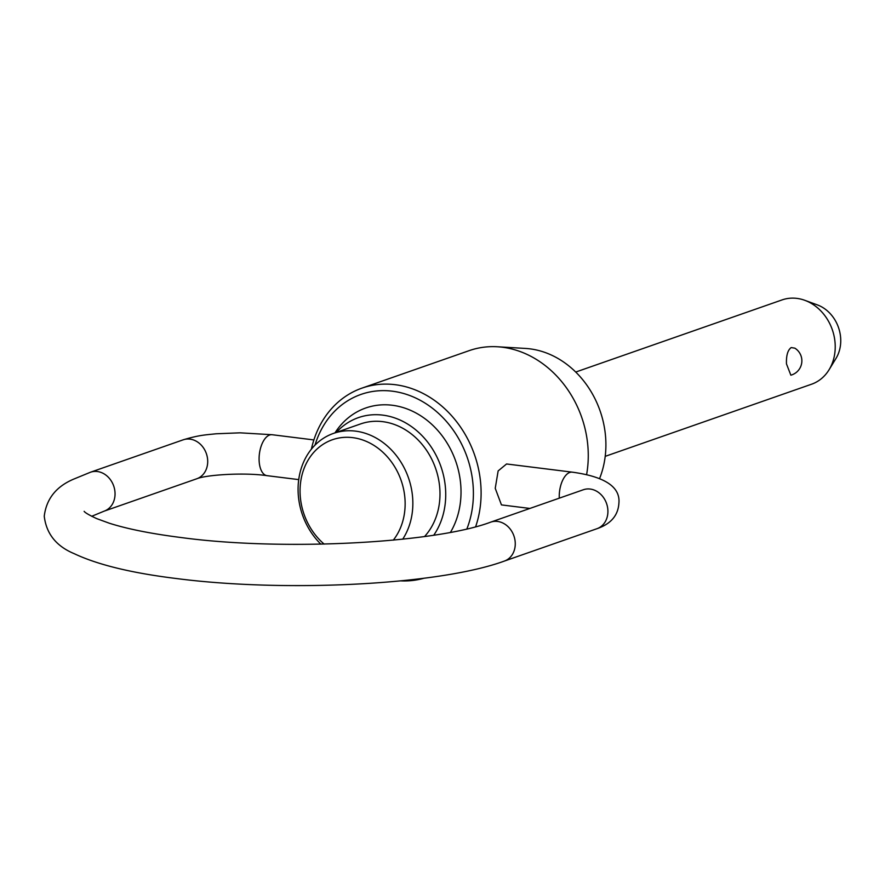 <?xml version="1.0" encoding="UTF-8"?>
<svg xmlns="http://www.w3.org/2000/svg" width="885" height="885" viewBox="0 0 885 885"><rect width="100%" height="100%" fill="white"/><g stroke="black" fill="none" stroke-linecap="round" stroke-linejoin="round"><path stroke-width="1.33" d="M605.207 456.35L811.545 384.223A44.659 37.601 -109.3 0 0 829.09 369.72A44.659 37.601 -109.3 0 0 835.23 346.865A44.659 37.601 -109.3 0 0 804.83 300.325A44.659 37.601 -109.3 0 0 782.063 299.915L575.737 372.043M790.858 375.185L786.477 363.901C786.168 355.505 787.75 350.062 791.201 347.573L794.83 348.159A14.89 14.89 0 0 1 790.858 375.185M424.557 536.531A66.685 56.142 -109.3 0 0 439.989 494.029A66.685 56.142 -109.3 0 0 360.604 423.926L333.457 433.407A66.685 56.142 70.7 0 1 412.852 503.521A66.685 56.142 70.7 0 1 402.697 539.197M320.857 544.164A66.685 56.142 70.7 0 1 298.079 489.206A66.685 56.142 70.7 0 1 333.457 433.407M334.995 432.876A80.015 67.371 70.7 0 1 412.299 411.127A80.015 67.371 70.7 0 1 461.019 492.115A80.015 67.371 70.7 0 1 450.465 532.339M433.761 535.182A73.355 61.762 -109.3 0 0 445.73 494.748A73.355 61.762 -109.3 0 0 405.717 422.919A73.355 61.762 -109.3 0 0 336.311 432.411M466.893 528.887A94.396 79.473 -109.3 0 0 473.398 493.664A94.396 79.473 -109.3 0 0 405.142 393.947A94.396 79.473 -109.3 0 0 315.016 445.122M311.376 449.193A100.027 84.219 70.7 0 1 362.02 388.106A100.027 84.219 70.7 0 1 481.108 493.266A100.027 84.219 70.7 0 1 475.643 526.708M393.283 540.149A61.054 51.407 -109.3 0 0 405.142 503.919A61.054 51.407 -109.3 0 0 352.706 437.644A61.054 51.407 -109.3 0 0 300.048 490.81A61.054 51.407 -109.3 0 0 324.142 544.098M804.83 300.325L817.32 304.882A34.415 28.973 70.7 0 1 840.75 340.747A34.415 28.973 70.7 0 1 836.015 358.37L829.09 369.72M586.611 474.559A100.027 84.219 -109.3 0 0 588.271 455.797A100.027 84.219 -109.3 0 0 497.414 346.765L525.48 348.436A88.544 74.55 70.7 0 1 605.904 444.945A88.544 74.55 70.7 0 1 599.621 478.442M529.883 508.444L501.452 504.904L495.235 488.321L498.144 470.92L506.563 463.972L572.296 472.159A20.632 10.266 97.1 0 0 559.243 496.308A20.632 10.266 97.1 0 0 559.287 498.166M424.015 578.226A100.027 84.219 70.7 0 1 400.717 580.87M497.414 346.765A100.027 84.219 -109.3 0 0 469.183 350.637L362.02 388.106M298.732 479.615L267.038 475.665A20.632 10.266 -82.9 0 1 259.084 458.873A20.632 10.266 -82.9 0 1 272.149 434.723L313.887 439.933M90.491 472.225L183.151 439.834A20.632 17.368 70.7 0 1 189.987 439.126A20.632 17.368 70.7 0 1 207.709 461.516A20.632 17.368 70.7 0 1 196.758 478.774L104.109 511.165A20.632 17.368 -109.3 0 0 115.05 493.907A20.632 17.368 -109.3 0 0 97.339 471.517A20.632 17.368 -109.3 0 0 90.491 472.225L74.428 478.818C56.452 486.186 46.396 498.653 44.25 516.209C46.33 533.788 56.341 546.288 74.296 553.711C97.693 564.774 131.732 573.049 176.414 578.536C285.058 592.607 438.661 585.096 504.317 561.09A20.632 17.368 -109.3 0 0 515.269 543.832A20.632 17.368 -109.3 0 0 497.547 521.442A20.632 17.368 -109.3 0 0 490.71 522.139C435.553 543.025 283.477 551.366 181.525 537.593C151.567 533.799 127.506 529.009 109.32 523.223L96.719 518.621C89.263 515.147 85.071 512.714 84.141 511.331M584.255 489.471L583.359 489.748A20.632 17.368 70.7 0 1 590.195 489.051A20.632 17.368 70.7 0 1 607.918 511.441A20.632 17.368 70.7 0 1 596.977 528.699L504.317 561.09M267.038 475.665C244.028 472.28 206.061 474.836 196.758 478.774M596.977 528.699C610.849 523.964 618.161 515.446 618.903 503.123C620.418 486.949 604.886 476.628 572.296 472.159M583.359 489.748L490.71 522.139M104.109 511.165L91.697 516.298M183.151 439.834C199.733 434.845 206.482 434.856 216.051 433.783L240.078 432.831L272.149 434.723"/></g></svg>

